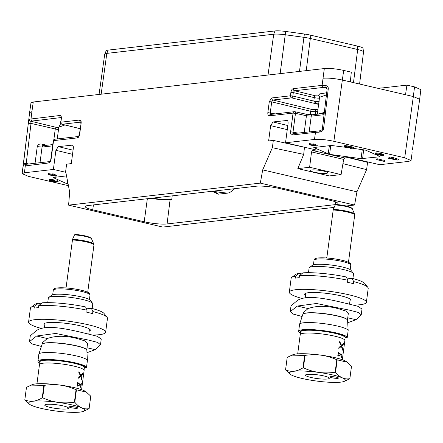 <?xml version="1.0" encoding="UTF-8"?>
<svg xmlns="http://www.w3.org/2000/svg" width="443" height="443" viewBox="0 0 443 443"><rect width="100%" height="100%" fill="white"/><g stroke="black" fill="none" stroke-linecap="round" stroke-linejoin="round"><path stroke-width="0.66" d="M346.249 206.001L354.577 205.043L260.318 183.109L68.593 205.137L162.852 227.071L334.166 207.39M354.577 205.043L356.942 191.819L262.688 169.885L272.356 147.707L303.699 154.369L297.823 168.611L309.629 167.255L311.523 151.916L312.437 150.47L316.38 150.016L285.53 142.779L314.48 139.451L315.494 132.313L292.075 135.004C290.94 134.965 290.453 133.886 290.614 131.77L293.067 113.109L295.475 113.336A1.766 0.914 -77.6 0 0 294.911 111.725A1.766 0.914 -77.6 0 0 294.745 111.719A1.766 1.479 -96.6 0 0 294.329 111.697L270.573 114.427A1.766 1.479 -96.6 0 0 269.311 115.839C268.181 115.8 267.694 114.72 267.849 112.605L269.294 101.641L271.664 97.964L290.436 95.81A1.766 1.479 83.4 0 0 291.66 97.875A1.766 0.908 -76.4 0 0 292.845 96.037L313.816 101.098C314.187 102.073 315.92 103.197 319.01 104.476M348.104 157.57L367.574 162.348L366.616 169.641L356.942 191.819M363.099 161.246L363.144 160.875M297.823 168.611L329.287 175.937L341.093 174.581L343.663 159.391L344.637 157.968L348.58 157.514L379.789 164.713L408.739 161.385L411.021 160.504L404.703 157.78L333.861 141.295C326.258 139.661 319.802 139.047 314.48 139.451M412.439 149.596A1.766 0.288 8.2 0 1 412.45 149.634L419.665 99.321M419.671 99.276L413.347 96.552L404.703 157.78M346.492 147.408L331.32 145.459L313.771 147.552L329.598 154.347L361.062 158.672L379.867 156.761L379.967 156.495L365.768 150.194L352.285 148.206M349.959 147.884L347.666 147.569M317.122 146.14L317.227 145.343L313.877 143.87L311.883 144.097L309.618 143.571L309.12 143.632L309.015 144.424L311.423 145.271L317.122 146.14L313.771 144.667L311.778 144.894L309.015 144.424M348.835 146.578L347.899 146.633M347.882 146.738L347.988 145.946L345.379 145.625L344.05 145.78L344.012 146.733L346.681 147.441L349.737 147.314L352.329 147.918L349.92 148.195L350.729 148.383L353.553 148.056L349.344 147.076L348.248 147.43L345.955 147.187L344.837 146.749L347.074 146.605L343.945 146.572M350.075 147.392L349.92 148.195M353.553 148.056L353.658 147.264L349.449 146.284L348.868 146.351L348.763 147.142M383.505 155.343L383.538 154.391L379.097 153.212L375.332 152.913L375.044 153.954L378.604 154.784L380.603 154.496L382.614 155.166L379.978 155.188L383.25 155.432L383.034 155.006L378.992 154.009L374.972 153.793M384.773 161.363L384.878 160.565L384.242 160.244L382.951 159.945L382.846 160.737L383.477 161.058L376.666 159.646L384.275 161.418L384.773 161.363L384.142 161.042L382.846 160.737M382.929 160.111L377.27 158.793L376.771 158.854L376.666 159.646M398.335 160.006L398.44 159.214L392.155 157.287L391.656 157.348L391.551 158.14L393.162 158.633L388.727 158.467L397.67 160.084L391.551 158.14M391.568 158.018L388.832 157.669L388.727 158.467M66.516 175.882L53.027 177.51L67.408 183.967L67.707 181.951M68.144 184.183L67.408 183.967M68.438 185.678L28.474 176.38L22.15 173.662L24.437 172.776L53.387 169.447L65.819 172.316M58.072 181.951L58.183 181.043L57.302 180.689L56.887 180.738L56.782 181.536L57.18 181.768L56.017 181.901L54.467 181.685L53.686 181.104L50.419 180.744L52.667 180.428L50.292 180.251L49.455 180.406L49.843 180.755L56.084 182.062L58.072 181.951L56.782 181.536M56.842 181.082L54.389 180.827M54.334 181.253L54.439 180.456L53.26 180.351M53.232 180.534L53.337 179.742L50.89 179.459L49.561 179.609L49.455 180.406M56.377 176.093L56.482 175.301L53.132 173.828L51.139 174.055L48.376 173.584L48.27 174.381L50.679 175.229L55.879 176.153L56.377 176.093L53.027 174.62L51.034 174.852L48.27 174.381M53.42 174.913L55.082 175.793L52.008 175.079L53.42 174.913M314.165 144.961L315.826 145.836L312.752 145.121L314.165 144.961M377.718 154.546L375.941 154.075L376.533 153.837L379.861 154.524L377.718 154.546L377.796 153.937M397.354 159.895L392.232 158.965L393.727 158.793L397.354 159.895M49.732 179.537L49.627 180.329M50.397 179.459L50.292 180.251M50.89 179.459L50.784 180.251M51.543 179.498L51.438 180.29M52.119 179.542L52.014 180.334M52.772 179.636L52.667 180.428M50.701 180.489L50.657 180.833M51.377 180.445L51.305 180.982M52.202 180.495L52.119 181.115M52.772 180.572L52.695 181.159M53.459 180.345L53.354 181.137M53.791 180.307L53.686 181.104M54.572 180.894L54.467 181.685M54.893 180.965L54.788 181.763M55.547 181.06L55.441 181.857M56.117 181.109L56.017 181.901M56.698 181.098L56.593 181.896M57.302 180.689L57.197 181.486M57.867 180.849L57.762 181.647M58.183 181.043L58.077 181.835M54.107 174.055L54.002 174.847M49.743 174.725L49.705 175.002M48.874 173.529L48.769 174.326M51.139 174.055L51.034 174.852M53.132 173.828L53.027 174.62M314.851 144.097L314.746 144.889M310.488 144.767L310.449 145.049M309.618 143.571L309.513 144.368M311.883 144.097L311.778 144.894M313.877 143.87L313.771 144.667M349.449 146.284L349.344 147.076M344.3 145.692L344.194 146.489M344.798 145.636L344.698 146.428M345.379 145.625L345.274 146.417M346.276 145.692L346.177 146.483M347.174 145.813L347.074 146.605M345.274 146.644L345.23 146.987M345.701 146.616L345.634 147.109M346.033 146.622L345.955 147.187M346.609 146.672L346.526 147.286M347.257 146.777L347.179 147.381M347.844 146.744L347.749 147.43M348.348 146.633L348.248 147.43M375.332 152.913L375.227 153.71M375.747 152.863L375.642 153.66M376.323 152.857L376.218 153.649M377.226 152.918L377.12 153.715M378.123 153.045L378.017 153.837M379.097 153.212L378.992 154.009M380.315 153.466L380.21 154.264M381.445 153.732L381.345 154.524M382.497 154.003L382.392 154.801M383.14 154.208L383.034 155.006M383.538 154.391L383.433 155.183M380.022 154.84L379.978 155.188M380.437 154.795L380.393 155.139M381.124 154.624L381.041 155.233M381.683 154.773L381.617 155.283M382.082 154.889L382.027 155.288M377.226 153.871L377.148 154.446M378.283 154.009L378.206 154.601M378.848 154.12L378.782 154.651M379.252 154.214L379.191 154.657M376.306 153.865L376.262 154.208M376.727 153.843L376.661 154.33M377.27 158.793L377.165 159.591M384.242 160.244L384.142 161.042M389.331 157.614L389.225 158.406M391.59 158.151L391.501 158.821M392.155 157.287L392.049 158.085M287.125 120.463L273.01 121.958L270.64 125.635L268.624 140.952L273.32 140.409L304.474 147.27L303.699 154.369M72.397 145.132L58.282 146.627L55.907 150.304L53.387 169.447M319.647 97.831C319.165 98.296 317.376 98.235 314.27 97.643L293.299 92.581L292.845 96.037L290.436 95.81L290.89 92.354C291.367 90.084 292.159 88.855 293.26 88.678L322.116 85.366L324.309 68.56L33.264 102.001L31.896 111.686L29.609 112.566M285.53 142.779L288.05 123.636C288.243 121.498 287.756 120.424 286.588 120.396L287.324 120.579M273.32 140.409L272.356 147.707M260.318 183.109L262.688 169.885M68.593 205.137L69.684 192.057L65.647 171.458L66.611 164.159L71.301 163.622L73.322 148.305C73.51 146.173 73.023 145.094 71.855 145.071L72.591 145.249M25.855 164.342L26.215 163.445L23.518 163.351L28.546 121.288L29.299 119.195L59.883 115.49C61.09 115.673 61.577 116.753 61.344 118.73L60.89 122.185L79.657 120.025C80.864 120.208 81.351 121.288 81.119 123.259L79.679 134.223C79.203 136.494 78.411 137.723 77.303 137.9L53.553 140.625L51.095 159.286C50.618 161.557 49.826 162.786 48.724 162.963L23.335 166.153A1.766 1.711 -120.8 0 1 24.132 164.912L26.569 164.237L49.871 161.562A1.766 1.479 -96.6 0 0 48.724 162.963M80.792 122.102L62.114 124.25A1.766 1.479 83.4 0 1 60.89 122.185L60.602 122.296A1.766 1.766 0 0 0 61.931 124.239A1.766 0.936 -76.2 0 0 62.114 124.25L80.139 128.669M53.265 140.736L53.553 140.625A1.766 1.479 -96.6 0 1 54.816 139.213A1.766 1.766 0 0 0 53.265 140.736L50.807 159.397L49.987 161.551M23.335 166.153L23.108 165.815L22.15 173.662M28.324 123.315L29.603 112.611M323.124 78.223C328.479 77.852 334.941 78.466 342.505 80.067L405.522 94.736L406.912 85.117L384.092 87.742A33.524 5.25 7.5 0 1 376.888 88.068M350.33 81.889L351.299 72.176L343.685 70.404C336.082 68.77 329.625 68.156 324.309 68.56M29.615 112.522L30.977 102.876L33.264 102.001M406.912 85.117L414.526 86.889L420.85 89.608L419.676 99.232M405.522 94.736L413.347 96.552L414.526 86.889M290.89 92.354L293.299 92.581L294.484 90.743L323.34 87.432A1.766 1.479 83.4 0 1 322.116 85.366L324.863 85.239C327.366 85.859 328.496 87.066 328.257 88.855L323.567 128.913C323.617 130.414 322.1 131.505 319.026 132.18L315.494 132.313A1.766 1.479 -96.6 0 1 316.728 130.901M324.863 85.239A1.766 1.146 89.9 0 0 325.743 87.315L327.144 88.965L322.332 129.018L323.113 129.334M328.257 88.855L327.144 88.965M319.026 132.18A1.766 1.047 -89.4 0 1 320.051 130.763M269.311 115.839L293.067 113.109A1.766 1.479 -96.6 0 1 294.329 111.697A1.766 1.766 0 0 1 294.911 111.725L305.858 114.139A1.766 0.914 -77.6 0 0 305.692 114.128M326.685 92.77L319.663 93.894L318.146 95.904L315.455 95.804L294.484 90.743A1.766 1.479 83.4 0 1 293.26 88.678M317.537 114.167L324.315 112.467M319.198 101.275C318.716 101.735 316.922 101.674 313.816 101.098L314.27 97.643A1.766 0.908 -76.4 0 1 315.455 95.804M326.425 94.935L319.553 97.255L319.514 96.901M270.994 114.449L270.263 112.832L271.703 101.868L310.698 111.282L315.516 111.747L317.675 111.503M285.253 34.764L303.964 37.334A13.03 2.043 7.5 0 1 310.316 38.48L357.684 49.505A13.03 2.043 7.5 0 1 363.52 51.925A13.03 2.043 7.5 0 1 363.52 52.014L359.589 84.043M99.06 94.437L104.725 54.196A13.03 2.043 7.5 0 1 104.747 54.112L106.17 50.79A12.05 1.888 7.5 0 1 108.098 50.114L274.981 30.944A12.05 1.888 7.5 0 1 285.652 31.453L304.363 34.022A12.05 1.888 7.5 0 1 310.238 35.086L357.606 46.111A12.05 1.888 7.5 0 1 363.005 48.353L363.52 51.925M234.485 188.707L234.452 188.945C231.783 191.409 229.596 192.788 227.901 193.082L218.111 194.206L212.413 191.415M335.484 204.6A16.662 2.608 -172.5 0 1 335.185 204.638L167.083 223.948L170.09 199.721L171.757 199.527A16.446 2.575 7.5 0 1 152.685 198.11M167.083 223.948A16.662 2.608 -172.5 0 1 144.208 221.771L92.748 209.799A16.662 2.608 -172.5 0 1 85.283 206.576A16.662 2.608 -172.5 0 1 87.98 205.541L256.087 186.226A16.662 2.608 -172.5 0 1 278.957 188.402L330.417 200.38A16.662 2.608 -172.5 0 1 337.887 203.592A16.662 2.608 -172.5 0 1 336.187 204.483M151.013 198.298A16.446 2.575 -172.5 0 0 170.09 199.721M341.093 174.581L309.629 167.255M323.706 171.109A8.821 1.384 -172.5 0 0 314.89 169.907A8.821 1.384 -172.5 0 0 310.172 170.489A8.821 1.384 -172.5 0 0 314.12 172.211A8.821 1.384 -172.5 0 0 323.047 173.418A8.821 1.384 -172.5 0 0 327.659 172.792A8.821 1.384 -172.5 0 0 323.706 171.109M366.616 169.641L342.943 163.65M104.747 54.112A13.03 2.043 7.5 0 1 106.829 53.382L273.719 34.211A13.03 2.043 7.5 0 1 285.248 34.764L280.148 73.632M29.299 119.195A1.766 1.683 66.9 0 0 30.739 121.205L61.012 117.567M58.797 127.279L60.78 123.326M57.263 138.936L58.808 127.213L64.894 124.965M42.55 145.758A1.766 0.914 102.4 0 1 42.079 144.185C39.648 143.61 38.037 144.424 37.251 146.627L35.058 163.262M23.108 165.815L28.319 123.298L31.021 123.398L30.739 121.205L56.411 127.401C58.205 127.734 59.08 127.739 59.024 127.423M28.706 163.993L26.215 163.445L31.021 123.398L58.476 129.716M52.59 145.874L42.068 147.082L42.81 145.802M40.014 162.697L42.068 147.082L37.251 146.627M418.159 109.775A1.766 0.288 8.1 0 1 418.159 109.798A1.766 0.288 8.1 0 1 418.153 109.814L418.441 107.97M344.1 381.434L349.837 378.726A32.466 5.089 -172.5 0 0 349.865 378.654L351.504 366.217L346.692 361.754A28.186 4.413 -172.5 0 0 334.98 357.662A28.186 4.413 -172.5 0 0 292.956 354.677L287.219 357.39L285.585 369.827A32.466 5.089 -172.5 0 0 285.558 369.899L290.364 374.363A28.186 4.413 -172.5 0 0 302.076 378.455A28.186 4.413 -172.5 0 0 344.1 381.434A28.186 4.413 -172.5 0 0 332.704 374.933A28.186 4.413 -172.5 0 0 301.052 370.985A28.186 4.413 -172.5 0 0 290.364 374.363M347.29 362.191L337.178 359.854A32.466 5.089 -172.5 0 0 336.985 359.81A32.466 5.089 -172.5 0 0 336.796 359.766L335.157 372.203C324.154 373.931 313.572 372.48 303.411 367.845A32.466 5.089 -172.5 0 0 303.001 367.828C296.777 371.671 290.968 372.341 285.585 369.827M349.865 378.654C344.671 379.717 339.897 377.597 335.539 372.297A32.466 5.089 -172.5 0 0 335.351 372.247A32.466 5.089 -172.5 0 0 335.157 372.203M337.178 359.854L335.539 372.297M336.796 359.766C326.629 355.131 316.047 353.68 305.05 355.408L303.411 367.845M305.05 355.408A32.466 5.089 -172.5 0 0 304.64 355.386L303.001 367.828M287.219 357.39A32.466 5.089 -172.5 0 0 287.197 357.457L285.558 369.899M304.64 355.386L291.732 355.153M310.875 377.442A12 1.877 7.5 0 1 305.498 375.127A12 1.877 7.5 0 1 311.844 374.307A12 1.877 7.5 0 1 323.911 375.946A12 1.877 7.5 0 1 329.287 378.261A12 1.877 7.5 0 1 322.941 379.086A12 1.877 7.5 0 1 310.875 377.442M336.564 377.242A4.236 0.664 -172.5 0 0 332.305 376.661A4.236 0.664 -172.5 0 0 330.063 376.954A4.236 0.664 -172.5 0 0 331.962 377.768A4.236 0.664 -172.5 0 0 336.22 378.35A4.236 0.664 -172.5 0 0 338.458 378.056A4.236 0.664 -172.5 0 0 336.564 377.242M335.268 204.932L335.8 204.456C342.035 204.976 346.886 205.912 350.363 207.269C351.897 208.132 352.539 208.664 352.301 208.863A12.758 1.999 -172.5 0 0 335.268 204.932L333.297 209.317A15.688 2.459 7.5 0 1 354.55 214.174L352.301 208.863M326.436 257.959L326.906 257.173L333.297 209.317M309.452 267.522L312.57 265.191A19.586 3.068 7.5 0 1 315.433 264.421A19.586 3.068 -172.5 0 1 335.927 265.728A19.586 3.068 -172.5 0 1 350.911 270.241L353.32 273.298A22.405 3.511 -172.5 0 0 336.176 268.131A22.405 3.511 -172.5 0 0 312.725 266.636A22.405 3.511 7.5 0 0 309.452 267.522A22.405 3.511 7.5 0 0 309.098 268.037L308.483 272.694M352.916 278.542L353.525 273.89A22.405 3.511 -172.5 0 0 353.32 273.298M347.318 319.741A22.405 3.511 -172.5 0 0 330.467 314.497A22.405 3.511 -172.5 0 0 306.628 312.941A22.405 3.511 7.5 0 0 303.228 313.932M297.696 353.846L300.221 334.642A22.515 3.527 7.5 0 1 303.865 333.236A22.515 3.527 -172.5 0 1 329.143 335.03A22.515 3.527 -172.5 0 1 344.864 340.517L342.334 359.722M341.863 354.206L341.996 353.614A22.515 3.527 -172.5 0 1 342.085 353.68L341.553 357.717A22.515 3.527 -172.5 0 0 341.459 357.656L341.403 356.454A22.515 3.527 -172.5 0 0 338.685 355.242L338.17 356.189A22.515 3.527 -172.5 0 0 337.976 356.122L338.507 352.08A22.515 3.527 -172.5 0 1 338.701 352.146L338.934 353.353A22.515 3.527 7.5 0 1 341.653 354.572L341.863 354.206L341.653 354.572L340.601 354.522L338.247 353.475M338.685 355.242L337.97 355.579M341.858 346.022L342.727 349.106L342.589 350.142L341.398 346.365L338.806 348.458L338.945 347.423L341.132 345.701L339.582 342.589L339.715 341.547L341.536 345.324L343.502 343.231L343.364 344.266L341.858 346.022L340.822 345.972M340.877 354.156L340.601 354.522L340.877 354.156M340.894 356.178L341.11 354.561M343.364 344.266L342.66 344.233M342.727 349.106L342.334 349.084M341.398 346.365L340.407 346.315M341.536 345.324L340.96 345.296M347.24 337.516A24.498 3.837 -172.5 0 0 322.964 330.6A24.498 3.837 -172.5 0 0 298.66 331.275L299.579 324.315A24.498 3.837 7.5 0 1 299.601 324.204L302.824 314.403A22.587 3.538 7.5 0 1 325.461 313.915A22.587 3.538 7.5 0 1 347.583 320.234L348.159 330.556L347.24 337.516L345.136 337.533A22.416 3.511 -172.5 0 0 322.842 331.22A22.416 3.511 -172.5 0 0 300.686 331.846L300.36 334.332M344.792 340.141L345.136 337.533M298.66 331.275A24.498 3.837 -172.5 0 0 300.526 333.081M299.601 324.204A24.498 3.837 7.5 0 1 324.237 323.689A24.498 3.837 7.5 0 1 348.159 330.556M303.145 313.256L303.134 312.808L308.073 308.561C316.8 305.543 326.901 305.592 338.369 308.71L345.911 311.041L348.353 313.733L348.215 314.225M302.137 316.485L293.177 314.07L290.259 311.656L291.012 305.914L297.126 300.659C306.744 293.87 329.969 299.529 345.989 303.339L357.933 306.296L361.997 309.059L361.239 314.796L358.381 312.453L349.538 310.172L316.429 303.499L297.342 306.063L308.073 308.561M347.749 317.792L355.995 319.713L361.239 314.796M355.995 319.713L347.722 322.753M290.259 311.656L297.342 306.063M353.448 305.1A38.862 6.091 -172.5 0 0 366.383 302.298L368.211 288.41A38.862 6.091 -172.5 0 0 367.851 287.391A38.862 6.091 -172.5 0 0 353.603 281.593L353.331 283.642A38.862 6.091 -172.5 0 0 350.529 282.961A38.862 6.091 -172.5 0 0 347.556 282.296L347.821 280.253L346.343 276.991A35.307 5.532 7.5 0 0 302.89 272.855L299.468 275.651A38.862 6.091 7.5 0 1 347.821 280.253M299.468 275.651L299.197 277.695A38.862 6.091 -172.5 0 0 295.415 278.132L295.68 276.083L299.103 273.292L301.633 273.879M367.851 287.391L364.816 283.537A35.307 5.532 -172.5 0 0 352.119 278.337L347.212 278.902M302.242 298.521A38.862 6.091 7.5 0 1 289.329 292.153L291.156 278.265A38.862 6.091 7.5 0 1 291.771 277.373L295.697 274.438A35.307 5.532 7.5 0 1 299.103 273.292M291.771 277.373A38.862 6.091 7.5 0 1 295.68 276.083M289.329 292.153A38.862 6.091 7.5 0 1 309.884 289.484A38.862 6.091 7.5 0 1 348.968 294.8A38.862 6.091 -172.5 0 1 366.383 302.298M305.498 295.359A23.424 3.671 7.5 0 1 305.005 293.626A23.424 3.671 7.5 0 1 340.578 295.763A23.424 3.671 -172.5 0 1 350.856 299.667A23.424 3.671 -172.5 0 1 349.931 301.207M352.119 278.337L353.603 281.593M83.356 411.392L89.093 408.684A32.466 5.089 -172.5 0 0 89.121 408.612L90.76 396.175L85.948 391.712A28.186 4.413 -172.5 0 0 74.236 387.614A28.186 4.413 -172.5 0 0 32.212 384.635L26.475 387.343L24.836 399.785A32.466 5.089 -172.5 0 0 24.814 399.852L29.62 404.315A28.186 4.413 -172.5 0 0 41.332 408.413A28.186 4.413 -172.5 0 0 83.356 411.392A28.186 4.413 -172.5 0 0 71.96 404.891A28.186 4.413 -172.5 0 0 40.307 400.943A28.186 4.413 -172.5 0 0 29.62 404.315M86.546 392.149L76.434 389.812A32.466 5.089 -172.5 0 0 76.24 389.768A32.466 5.089 -172.5 0 0 76.052 389.724L74.413 402.161C63.41 403.889 52.828 402.438 42.666 397.803A32.466 5.089 -172.5 0 0 42.257 397.781C36.033 401.629 30.224 402.299 24.836 399.785M89.121 408.612C83.926 409.675 79.153 407.554 74.795 402.25A32.466 5.089 -172.5 0 0 74.607 402.205A32.466 5.089 -172.5 0 0 74.413 402.161M76.434 389.812L74.795 402.25M76.052 389.724C65.885 385.089 55.303 383.638 44.306 385.366L42.666 397.803M44.306 385.366A32.466 5.089 -172.5 0 0 43.896 385.344L42.257 397.781M26.475 387.343A32.466 5.089 -172.5 0 0 26.447 387.415L24.814 399.852M43.896 385.344L30.988 385.111M50.131 407.399A12 1.877 7.5 0 1 44.754 405.085A12 1.877 7.5 0 1 51.1 404.265A12 1.877 7.5 0 1 63.166 405.904A12 1.877 7.5 0 1 68.543 408.219A12 1.877 7.5 0 1 62.197 409.039A12 1.877 7.5 0 1 50.131 407.399M75.819 407.195A4.236 0.664 -172.5 0 0 71.561 406.619A4.236 0.664 -172.5 0 0 69.318 406.907A4.236 0.664 -172.5 0 0 71.218 407.726A4.236 0.664 -172.5 0 0 75.476 408.302A4.236 0.664 -172.5 0 0 77.713 408.014A4.236 0.664 -172.5 0 0 75.819 407.195M74.524 234.89L75.05 234.413C81.285 234.934 86.141 235.87 89.619 237.226C91.147 238.09 91.795 238.622 91.557 238.821A12.758 1.999 -172.5 0 0 74.524 234.89L72.552 239.275A15.688 2.459 7.5 0 1 93.8 244.132L91.557 238.821M65.691 287.917L66.162 287.13L72.552 239.275M48.708 297.48L51.825 295.149A19.586 3.068 7.5 0 1 54.683 294.373A19.586 3.068 -172.5 0 1 75.183 295.68A19.586 3.068 -172.5 0 1 90.167 300.199L92.576 303.256A22.405 3.511 -172.5 0 0 75.426 298.089A22.405 3.511 -172.5 0 0 51.981 296.594A22.405 3.511 7.5 0 0 48.708 297.48A22.405 3.511 7.5 0 0 48.353 297.995L47.739 302.652M92.172 308.5L92.781 303.843A22.405 3.511 -172.5 0 0 92.576 303.256M86.573 349.693A22.405 3.511 -172.5 0 0 69.723 344.455A22.405 3.511 -172.5 0 0 45.884 342.893A22.405 3.511 7.5 0 0 42.484 343.89M36.946 383.804L39.477 364.6A22.515 3.527 7.5 0 1 43.121 363.194A22.515 3.527 -172.5 0 1 68.399 364.988A22.515 3.527 -172.5 0 1 84.115 370.475L81.59 389.679M81.119 384.164L81.246 383.572A22.515 3.527 -172.5 0 1 81.34 383.632L80.809 387.675A22.515 3.527 -172.5 0 0 80.715 387.614L80.659 386.412A22.515 3.527 -172.5 0 0 77.94 385.2L77.425 386.141A22.515 3.527 -172.5 0 0 77.232 386.08L77.763 382.038A22.515 3.527 -172.5 0 1 77.957 382.104L78.189 383.311A22.515 3.527 7.5 0 1 80.908 384.53L81.119 384.164L80.908 384.53L79.851 384.48L77.503 383.433M77.94 385.2L77.226 385.537M81.113 375.98L81.983 379.058L81.844 380.1L80.654 376.317L78.062 378.416L78.195 377.381L80.388 375.658L78.832 372.541L78.97 371.505L80.792 375.282L82.752 373.189L82.619 374.224L81.113 375.98L80.078 375.93M80.133 384.114L79.851 384.48L80.133 384.114M80.15 386.13L80.366 384.513M82.619 374.224L81.911 374.191M81.983 379.058L81.584 379.042M80.654 376.317L79.662 376.273M80.792 375.282L80.211 375.254M86.496 367.469A24.498 3.837 -172.5 0 0 62.219 360.558A24.498 3.837 -172.5 0 0 37.915 361.233L38.834 354.273A24.498 3.837 7.5 0 1 38.857 354.162L42.079 344.355A22.587 3.538 7.5 0 1 64.717 343.873A22.587 3.538 7.5 0 1 86.839 350.191L87.415 360.513L86.496 367.469L84.391 367.485A22.416 3.511 -172.5 0 0 62.098 361.178A22.416 3.511 -172.5 0 0 39.942 361.804L39.615 364.29M84.043 370.099L84.391 367.485M37.915 361.233A24.498 3.837 -172.5 0 0 39.776 363.038M38.857 354.162A24.498 3.837 7.5 0 1 63.493 353.647A24.498 3.837 7.5 0 1 87.415 360.513M42.401 343.214L42.384 342.766L47.323 338.518C56.056 335.501 66.157 335.55 77.625 338.668L85.167 340.994L87.609 343.685L87.47 344.183M41.393 346.443L32.433 344.023L29.509 341.614L30.268 335.872L36.381 330.616C46 323.827 69.224 329.481 85.244 333.297L97.189 336.248L101.248 339.011L100.495 344.754L97.637 342.411L88.794 340.13L55.685 333.457L36.592 336.021L47.323 338.518M87 347.749L95.251 349.671L100.495 344.754M95.251 349.671L86.978 352.706M29.509 341.614L36.592 336.021M92.703 335.058A38.862 6.091 -172.5 0 0 105.639 332.256L107.466 318.367A38.862 6.091 -172.5 0 0 107.106 317.349A38.862 6.091 -172.5 0 0 92.858 311.551L92.587 313.6A38.862 6.091 -172.5 0 0 89.785 312.919A38.862 6.091 -172.5 0 0 86.811 312.254L87.077 310.205L85.599 306.949A35.307 5.532 7.5 0 0 42.14 302.813L38.724 305.609A38.862 6.091 7.5 0 1 87.077 310.205M38.724 305.609L38.452 307.652A38.862 6.091 -172.5 0 0 34.67 308.09L34.936 306.041L38.358 303.25L40.889 303.837M107.106 317.349L104.072 313.494A35.307 5.532 -172.5 0 0 91.374 308.295L86.463 308.86M41.492 328.479A38.862 6.091 7.5 0 1 28.579 322.111L30.406 308.223A38.862 6.091 7.5 0 1 31.021 307.331L34.953 304.396A35.307 5.532 7.5 0 1 38.358 303.25M31.021 307.331A38.862 6.091 7.5 0 1 34.936 306.041M28.579 322.111A38.862 6.091 7.5 0 1 49.14 319.442A38.862 6.091 7.5 0 1 88.223 324.752A38.862 6.091 -172.5 0 1 105.639 332.256M44.754 325.317A23.424 3.671 7.5 0 1 44.256 323.584A23.424 3.671 7.5 0 1 79.834 325.716A23.424 3.671 -172.5 0 1 90.112 329.62A23.424 3.671 -172.5 0 1 89.187 331.165M91.374 308.295L92.858 311.551M344.637 157.968L312.437 150.47M328.152 154.014L329.382 145.686M379.867 156.761L379.9 156.468M362.601 158.744L363.648 149.762M361.062 158.672L362.263 149.573M329.598 154.347L330.76 145.525M55.907 150.304L72.53 154.314M31.896 111.686L31.027 118.807A1.766 1.479 83.4 0 0 32.25 120.873M26.547 164.242A1.766 1.479 -96.6 0 0 25.306 165.649L24.437 172.776M59.883 115.49A1.766 1.479 83.4 0 0 61.001 117.528M61.344 118.73L60.602 122.296M79.657 120.025A1.766 1.479 83.4 0 0 80.781 122.063M81.119 123.259L79.391 134.334L78.566 136.488M79.679 134.223L79.391 134.334M77.303 137.9A1.766 1.479 -96.6 0 1 78.444 136.505M51.095 159.286L50.807 159.397M384.092 87.742L383.793 89.68M333.861 141.295L343.685 70.404M323.34 87.432L326.319 87.454M323.567 128.913L322.332 129.018C322.654 129.362 321.895 129.943 320.062 130.763L293.338 133.592M292.075 135.004A1.766 1.479 -96.6 0 1 293.316 133.592M293.753 133.614L293.022 131.997L295.475 113.336L306.423 115.745A1.766 0.914 -77.6 0 0 305.858 114.139L312.509 114.743L324.204 113.402M290.614 131.77L297.89 133.066M267.849 112.605L275.131 113.901M269.294 101.641L271.703 101.868L272.888 100.029L291.66 97.875L318.611 104.382M271.664 97.964A1.766 1.479 83.4 0 0 272.888 100.029L311.883 109.443L314.292 109.681L317.969 109.26M304.241 132.335L306.423 115.745L311.246 116.155A1.766 1.479 -96.6 0 1 312.487 114.748M309.192 131.77L311.246 116.155L324.049 114.687M310.244 114.743L310.698 111.282A1.766 0.908 103.6 0 1 311.883 109.443M318.146 95.904A1.766 1.733 155.7 0 1 319.503 96.884M315.161 114.438L315.516 111.747A1.766 1.479 83.4 0 0 314.292 109.681M304.363 34.022L299.485 71.412M285.652 31.453L285.248 34.764M335.185 204.638L335.528 201.881M172.211 195.861L171.757 199.527M227.901 193.082A19.941 3.123 7.5 0 1 213.011 191.177M212.208 191.271A19.941 3.123 7.5 0 1 218.111 194.206M92.748 209.799L93.418 204.915M144.208 221.771L147.353 198.719M343.663 159.391L311.523 151.916M270.64 125.635L287.258 129.644M273.01 121.958L287.8 125.53M58.282 146.627L73.067 150.199M234.452 188.945A16.413 2.569 7.5 0 1 231.036 189.106M274.981 30.944L273.719 34.211L268.032 75.028M108.098 50.114L106.829 53.382L101.148 94.198M310.238 35.086L310.316 38.48L306.235 70.636M357.606 46.111L357.684 49.505L353.481 82.625M42.079 144.185L46.947 145.254M56.411 127.401A1.766 0.908 103.6 0 0 55.225 129.24L53.858 139.634M418.159 109.798L412.45 149.634A1.766 0.288 8.2 0 1 412.427 149.673M318.39 257.987A17.116 2.68 7.5 0 1 338.369 259.487A17.116 2.68 7.5 0 1 349.444 263.762M350.773 265.091C350.28 264.067 352.362 263.491 344.765 260.933C335.024 258.49 326.12 257.499 318.046 257.964C315.139 258.352 313.805 259.116 314.037 260.251A18.523 2.902 7.5 0 1 317.038 259.094A18.523 2.902 7.5 0 1 337.837 260.573A18.523 2.902 7.5 0 1 350.773 265.091L350.175 269.632M338.535 355.231L338.02 355.208M338.779 352.307L338.402 352.285M338.712 352.8L338.341 352.778M338.934 353.353L338.269 353.326M333.119 209.971A15.882 2.486 7.5 0 1 354.682 215.121L354.55 214.174M300.647 332.123A22.726 3.561 7.5 0 1 321.042 330.65A22.726 3.561 7.5 0 1 345.479 337.273M57.645 287.944A17.116 2.68 7.5 0 1 77.625 289.445A17.116 2.68 7.5 0 1 88.7 293.72M90.023 295.044C89.536 294.025 91.618 293.449 84.015 290.89C74.28 288.448 65.37 287.457 57.302 287.922C54.395 288.31 53.06 289.074 53.293 290.209A18.523 2.902 7.5 0 1 56.289 289.052A18.523 2.902 7.5 0 1 77.093 290.53A18.523 2.902 7.5 0 1 90.023 295.044L89.425 299.59M77.791 385.188L77.276 385.166M78.034 382.259L77.658 382.243M77.968 382.752L77.591 382.735M78.189 383.311L77.519 383.278M72.375 239.929A15.882 2.486 7.5 0 1 93.933 245.079L93.8 244.132M39.903 362.081A22.726 3.561 7.5 0 1 60.298 360.608A22.726 3.561 7.5 0 1 84.735 367.23M412.134 152.669L411.026 160.51M61.284 117.567L60.935 117.367L61.056 118.84M80.133 128.703L61.931 124.239M81.058 122.102L80.715 121.903L80.836 123.37M78.455 136.499L54.816 139.213M319.553 97.261L317.321 114.194M211.998 191.293L215.835 192.777L215.481 192.362M52.761 144.59L42.456 145.769M314.037 260.251L313.439 264.792M350.208 299.091L349.544 304.169M348.342 313.256L347.467 319.935M305.781 293.238L305.166 297.906M303.267 312.343L303.034 314.087M338.607 355.225L337.549 355.175M341.703 354.588L340.667 354.538M354.682 215.121L348.475 262.267M53.293 290.209L52.695 294.75M89.464 329.044L88.794 334.122M87.598 343.214L86.723 349.892M45.036 323.196L44.422 327.864M42.517 342.301L42.29 344.039M77.857 385.177L76.8 385.128M80.953 384.546L79.917 384.496M93.933 245.079L87.731 292.225"/></g></svg>
